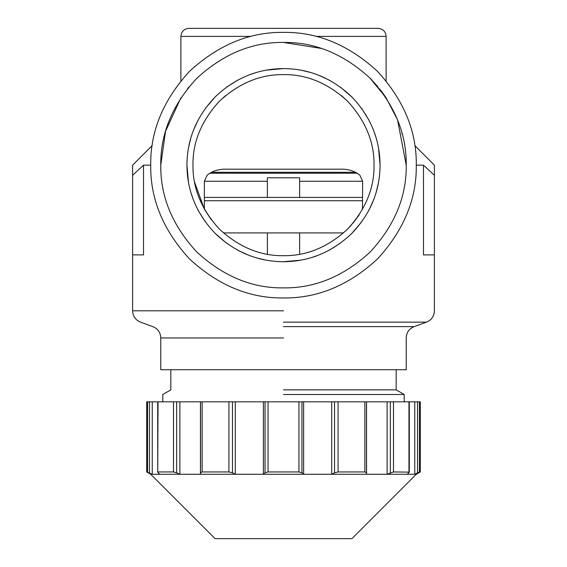 <?xml version="1.0" encoding="UTF-8"?>
<svg xmlns="http://www.w3.org/2000/svg" width="567" height="567" viewBox="0 0 567 567"><rect width="100%" height="100%" fill="white"/><g stroke="black" fill="none" stroke-linecap="round" stroke-linejoin="round"><path stroke-width="0.85" d="M299.631 197.408L299.631 177.797L267.369 177.797L267.369 197.408M176.663 472.828L179.888 474.267L200.449 474.267L200.512 472.828L202.143 471.942L228.919 471.942L232.47 472.828L235.298 474.267L200.449 474.267L200.449 401.826L179.888 401.826L179.888 474.267L159.774 474.267L158.214 472.828L158.044 471.942L173.509 471.942L176.663 472.828L176.663 401.826L158.214 401.826M179.888 401.826L176.663 401.826M408.786 401.826L235.298 401.826L235.298 474.267L263.379 474.267L265.051 472.828L268.042 471.942L298.958 471.942L301.949 472.828L303.621 474.267L331.702 474.267L334.53 472.828L338.081 471.942L364.857 471.942L366.488 472.828L366.551 474.267L387.112 474.267L393.491 471.942L409.289 472.134L409.289 401.826L419.431 401.826L419.431 471.942L420.31 471.942L420.31 401.826L419.431 401.826M408.956 401.826L408.956 471.942L408.786 472.828L407.226 474.267L387.112 474.267L387.112 401.826M366.551 401.826L366.551 474.267L331.702 474.267L331.702 401.826M420.31 471.942L416.284 474.267L351.909 538.65L215.091 538.65L150.716 474.267L146.69 471.942L152.247 474.267C150.191 474.267 150.191 474.267 152.247 474.267L159.774 474.267M235.298 401.826L200.449 401.826M152.247 474.267L152.247 401.826L157.711 401.826L157.711 472.134L158.044 401.826M152.247 401.826L146.69 401.826L146.69 471.942M407.226 474.267L414.753 474.267C416.809 474.267 416.809 474.267 414.753 474.267L419.431 471.942M414.753 474.267L414.753 401.826M303.621 401.826L303.621 474.267L263.379 474.267L263.379 401.826M362.433 209.507L362.632 181.256L359.854 175.189C354.396 170.851 347.805 168.846 340.087 169.186L226.913 169.186C219.195 168.846 212.604 170.851 207.146 175.189L204.368 181.256L204.368 209.145L211.193 219.656M186.926 165.146L188.492 182.482M282.841 255.696L283.5 255.696C306.605 256.008 327.946 247.169 347.521 229.181C365.509 209.606 374.348 188.265 374.036 165.16C374.348 142.055 365.509 120.714 347.521 101.139L341.313 95.49M194.566 182.12L204.368 209.145M225.68 95.49L219.479 101.139C201.491 120.714 192.652 142.055 192.964 165.16C192.652 188.265 201.491 209.606 219.479 229.181C239.054 247.169 260.395 256.008 283.5 255.696M284.159 74.624L282.841 74.624M364.453 124.627L364.234 124.187M346.104 230.563L351.065 225.425M353.035 223.143L359.301 214.666M347.521 101.139C327.946 83.151 306.605 74.312 283.5 74.624C260.395 74.312 239.054 83.151 219.479 101.139M215.283 96.801L215.212 96.872C234.823 78.189 257.588 68.763 283.5 68.586L266.178 70.152M255.908 72.611L248.913 74.993M238.105 79.919L226.644 87.098M351.951 97.042L340.377 87.112M328.541 79.734L318.087 74.993M310.56 72.456L300.822 70.152M283.5 68.586C309.412 68.763 332.177 78.189 351.788 96.872C370.471 116.483 379.897 139.248 380.074 165.16L378.508 147.838L380.074 165.16C379.897 191.072 370.471 213.837 351.788 233.448L361.548 222.03M373.667 130.573L376.049 137.568M368.756 119.8L361.548 108.29M368.968 210.13L373.667 199.747M376.204 192.206L378.508 182.482M350.803 234.419L351.788 233.448C332.177 252.131 309.412 261.557 283.5 261.734L300.822 260.168M311.092 257.709L318.087 255.327M328.895 250.401L340.356 243.222M283.5 261.734C257.588 261.557 234.823 252.131 215.212 233.448L226.623 243.208M238.459 250.586L248.913 255.327M256.44 257.865L266.178 260.168M191.001 192.915L193.333 199.747M198.244 210.527L205.452 222.03M215.212 233.448C196.529 213.837 187.103 191.072 186.926 165.16C187.103 139.248 196.529 116.483 215.212 96.872L205.452 108.29M198.032 120.197L193.333 130.573M190.795 138.114L188.492 147.838M150.716 165.16L143.515 165.16L132.607 175.331L132.607 165.16L132.607 310.808C132.848 316.28 135.492 320.057 140.552 322.155L152.828 326.627C157.888 328.718 160.532 332.503 160.773 337.967L160.773 369.734L406.227 369.734L406.227 337.967C406.468 332.503 409.112 328.718 414.172 326.627L426.448 322.155C431.508 320.057 434.152 316.28 434.393 310.808L434.393 165.16L434.393 175.331L423.485 165.16L416.284 165.16M196.721 251.939C172.333 225.411 160.355 196.48 160.773 165.16C160.355 133.84 172.333 104.909 196.721 78.381C223.249 53.993 252.18 42.015 283.5 42.433C314.82 42.015 343.751 53.993 370.279 78.381C394.667 104.909 406.645 133.84 406.227 165.16C406.645 196.48 394.667 225.411 370.279 251.939C343.751 276.327 314.82 288.305 283.5 287.887C252.18 288.305 223.249 276.327 196.721 251.939M380.074 165.16L378.508 147.838M283.5 32.376C317.392 31.915 348.691 44.885 377.395 71.265C403.775 99.969 416.745 131.268 416.284 165.16C416.745 199.052 403.775 230.351 377.395 259.055C348.691 285.435 317.392 298.405 283.5 297.944C249.608 298.405 218.309 285.435 189.605 259.055C163.225 230.351 150.255 199.052 150.716 165.16C150.255 131.268 163.225 99.969 189.605 71.265C218.309 44.885 249.608 31.915 283.5 32.376M143.515 165.16L143.515 254.895L132.607 254.895M423.485 165.16L423.485 254.895L434.393 254.895M402.393 134.726L401.84 132.628M406.227 165.16L397.545 119.814L386.07 97.765L370.01 78.111M321.517 48.471L283.5 42.433C314.82 42.015 343.751 53.993 370.279 78.381C394.667 104.909 406.645 133.84 406.227 165.16C406.645 196.48 394.667 225.411 370.279 251.939C343.751 276.327 314.82 288.305 283.5 287.887M385.978 97.63L384.093 94.852M383.979 94.696L379.862 89.154M377.643 86.432L370.917 79.019M315.939 36.394L386.106 36.394C385.666 31.476 382.98 28.797 378.061 28.35L188.939 28.35C184.02 28.797 181.334 31.476 180.894 36.394L251.061 36.394M180.894 97.829L165.536 131.296L160.773 165.16L160.844 169.342M188.386 87.602L188.903 86.971M187.939 88.154L187.436 88.785M362.632 200.732L204.368 200.732M343.545 232.924L223.455 232.924M283.5 394.497L404.214 394.497L283.5 394.497M283.5 389.848L396.17 389.848L283.5 389.848M390.337 401.826L390.337 472.828M366.488 472.828L366.488 401.826M200.512 401.826L200.512 472.828M173.509 471.942L173.509 401.826M149.482 472.828L149.482 401.826M147.569 471.942L147.569 401.826M417.518 472.828L417.518 401.826M393.491 401.826L393.491 471.942M338.081 401.826L338.081 471.942M334.53 472.828L334.53 401.826M364.857 471.942L364.857 401.826M301.949 472.828L301.949 401.826M268.042 401.826L268.042 471.942M265.051 472.828L265.051 401.826M298.958 471.942L298.958 401.826M232.47 472.828L232.47 401.826M202.143 401.826L202.143 471.942M228.919 471.942L228.919 401.826M211.243 172.297L355.757 172.297M299.631 181.256L362.632 181.256M204.368 181.256L267.369 181.256M283.5 337.967L160.773 337.967L283.5 337.967M283.5 326.627L414.172 326.627L283.5 326.627M283.5 322.155L426.448 322.155L283.5 322.155M283.5 310.808L132.607 310.808L283.5 310.808M267.369 232.924L267.369 254.25M299.631 254.25L299.631 232.924M362.632 197.408L204.368 197.408M357.359 173.211L209.641 173.211M152.162 145.606L132.607 165.16M414.838 145.606L434.393 165.16M386.106 36.394L386.106 80.875M180.894 36.394L180.894 80.875M170.83 369.734L170.83 389.848L162.786 394.497L162.786 401.826M396.17 369.734L396.17 389.848L404.214 394.497L404.214 401.826"/></g></svg>
